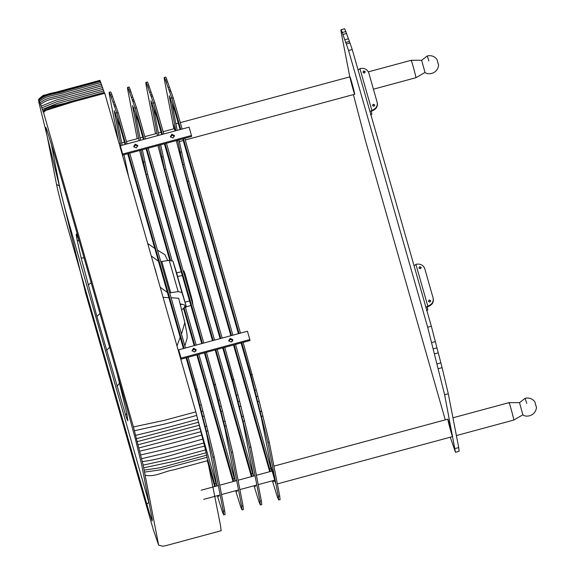 <?xml version="1.0" encoding="UTF-8"?>
<svg xmlns="http://www.w3.org/2000/svg" width="575" height="575" viewBox="0 0 575 575"><rect width="100%" height="100%" fill="white"/><g stroke="black" fill="none" stroke-linecap="round" stroke-linejoin="round"><path stroke-width="0.86" d="M154.855 268.252L156.824 275.145M160.303 287.32L167.39 292.438M151.376 256.076L158.463 261.201M169.704 292.869L178.157 291.604L181.894 292.416L186.257 306.374L177.531 276.539C176.281 272.097 176.245 271.731 177.416 275.447M186.257 306.374L184.374 306.885C185.768 305.548 184.791 304.664 181.448 304.218L180.191 303.78M181.894 292.416L172.96 261.172L176.611 272.859M160.777 261.632L169.222 260.367L172.96 261.172M181.499 334.118L184.827 322.546L178.667 298.26L171.098 297.742M168.899 297.706L163.178 297.376M181.448 304.218L180.557 305.145M193.006 305.275L192.33 300.574L185.294 274.634L183.892 270.861L183.238 271.113M185.294 274.634L184.331 274.929M182.304 275.511L177.531 276.539M99.985 313.576L96.895 316.423L81.14 257.938L77.201 240.443C76.281 235.894 76.044 233.795 76.482 234.154L79.35 241.378M91.217 282.893L88.169 284.841M84.108 258.024L81.14 257.938M79.235 241.04L77.201 240.443M117.063 373.312L126.795 413.382L127.858 420.763M127.887 420.454C127.894 421.576 127.161 419.879 125.695 415.366L96.895 316.423M126.78 413.31L125.695 415.366M119.586 383.087L116.933 386.429M45.899 129.548L45.777 127.348L47.128 130.611L55.071 156.443L126.162 405.145L135.226 438.416L141.558 464.169L152.238 519.34L152.109 520.972L149.327 512.792L67.591 227.19C62.56 209.501 58.873 195.27 56.544 184.51L45.899 129.548L46.805 129.691M149.234 503.829L69.014 223.222C64.601 207.539 61.403 195.112 59.419 185.926L56.544 184.51M59.419 185.926L51.153 143.247M148.846 502.478L146.754 504.117M143.175 465.125L158.628 545.129L153.23 529.374L143.685 496.175L85.502 292.639L38.899 102.479L38.611 99.346L43.563 112.528L133.429 426.938L143.175 465.125L174.304 458.318L205.527 449.887L220.491 525.385L221.181 530.718L166.491 545.488L162.703 546.25L158.628 545.129M43.456 112.448L44.562 110.802L49.723 108.107L104.743 93.258M38.525 99.497L38.611 99.346C45.497 92.295 56.745 93.243 65.5 89.628L99.885 80.342L104.65 93.581M99.791 80.507L44.85 95.198C44.39 94.408 42.291 95.795 38.561 99.374M43.563 112.528C50.32 105.017 61.662 106.317 70.394 102.587L104.772 93.308L195.816 411.865L205.527 449.887M207.223 457.218L160.389 469.861L144.778 472.061M207.942 460.597L173.557 469.883C164.184 471.292 154.898 477.379 145.461 475.259M103.694 90.922L56.86 103.565L42.277 109.538M104.197 92.431L69.812 101.718C61.007 105.211 49.917 104.636 42.83 111.205M104.736 93.258L74.34 101.466L44.562 110.802M195.816 411.865L164.594 420.289L133.429 426.938M196.657 415.452L165.442 423.883L134.327 430.761M197.62 419.24C176.654 425.22 155.947 430.596 135.499 435.376M198.418 422.28L136.376 438.718M179.012 139.869L184.28 164.263L188.844 181.111L187.472 181.477L182.907 164.637L177.639 140.235M171.882 103.047L177.179 130.381M175.799 130.748L169.237 95.809L174.778 110.982L180.097 129.591M169.258 95.802L169.532 96.205M176.266 140.609L188.959 189.168L230.855 335.728M164.766 78.114L164.292 77.46L165.672 77.086L166.139 77.747L169.409 87.112L168.037 87.486L164.766 78.114C164.012 76.568 164.019 77.797 164.788 81.801L173.887 128.793M169.409 87.112L170.933 91.288L169.553 91.662L168.037 87.486M170.933 91.288L173.212 97.836L171.832 98.203L169.553 91.662M271.767 471.141L235.542 344.447M232.889 335.182L188.844 181.111M270.387 471.514L234.162 344.82M231.517 335.548L187.472 181.477M272.349 480.822L277.56 497.512L278.731 499.998L278.314 496.29L267.893 442.47L250.944 374.943L241.744 342.772M239.099 333.5L183.403 138.683M180.751 129.411L171.832 98.203M231.919 339.444L232.458 341.349M233.507 345L269.725 471.694M182.742 138.855L238.438 333.68M241.09 342.952L250.98 377.545L261.546 418.708L271.903 471.105M273.7 480.456L273.779 481.649L273.247 480.585M243.124 342.398L256.306 389.943L254.933 390.31M256.306 389.943L259.203 401.213L257.823 401.58M259.203 401.213L269.265 442.096L279.687 495.916L280.111 499.625L278.731 499.998M252.317 374.577L250.944 374.943M173.212 97.836L182.131 129.037M184.776 138.309L240.472 333.133M160.677 144.814L165.945 169.215L170.509 186.056L169.129 186.429L164.565 169.589L159.304 145.188M153.547 107.999L158.837 135.326M157.464 135.7L150.902 100.762L156.436 115.934L161.755 134.543M150.916 100.754L151.196 101.157M157.931 145.561L170.617 194.12L212.52 340.68M146.424 83.066L145.957 82.405L147.329 82.038L147.804 82.692L151.074 92.065L149.694 92.431L146.424 83.066C145.669 81.521 145.676 82.743 146.445 86.753L155.545 133.745M151.074 92.065L152.591 96.241L151.218 96.614L149.694 92.431M152.591 96.241L154.869 102.781L153.496 103.155L151.218 96.614M253.424 476.093L217.199 349.399M214.554 340.127L170.509 186.056M252.051 476.459L215.826 349.772M213.174 340.501L169.129 186.429M254.006 485.774L259.224 502.457L260.396 504.951L259.979 501.235L249.55 447.422L232.609 379.895L223.409 347.724M220.757 338.452L165.068 143.635M162.416 134.363L153.496 103.155M215.165 349.945L251.383 476.639M164.407 143.808L220.103 338.632M222.748 347.904L232.638 382.497L243.211 423.66L253.561 476.057M255.365 485.408L255.444 486.601L254.912 485.53M224.782 347.35L237.971 394.896L236.591 395.262M237.971 394.896L240.86 406.166L239.487 406.532M240.86 406.166L250.93 447.048L261.352 500.868L261.769 504.577L260.396 504.951M233.982 379.529L232.609 379.895M154.869 102.781L163.789 133.989M166.441 143.261L222.137 338.086M142.341 149.766L147.603 174.167L152.167 191.008L150.794 191.382L146.23 174.541L140.961 150.14M135.211 112.952L140.501 140.278M139.128 140.652L132.566 105.707L138.101 120.879L143.419 139.495M132.581 105.707L132.861 106.109M139.596 150.506L152.282 199.065L169.783 260.295M128.088 88.018L127.621 87.357L128.994 86.99L129.461 87.644L132.732 97.017L131.359 97.383L128.088 88.018C127.334 86.466 127.341 87.695 128.11 91.705L137.209 138.69M132.732 97.017L134.255 101.193L132.882 101.567L131.359 97.383M134.255 101.193L136.534 107.733L135.154 108.107L132.882 101.567M235.089 481.045L198.864 354.351M196.212 345.079L185.337 307.028M172.018 260.446L152.167 191.008M233.716 481.412L197.491 354.725M194.839 345.453L184.057 307.754M170.48 260.259L150.794 191.382M235.671 490.727L240.882 507.409L242.061 509.903L241.637 506.187L231.215 452.374L216.976 395.169L205.074 352.676M202.422 343.404L146.726 148.58M144.081 139.315L135.154 108.107M183.468 308.171L194.178 345.632M195.241 349.348L195.787 351.246M196.83 354.897L233.048 481.591M146.072 148.76L201.76 343.584M204.412 352.849L214.303 387.442L224.875 428.612L235.225 481.002M237.029 490.36L237.101 491.553L236.569 490.482M206.447 352.303L219.628 399.841L218.256 400.214M219.628 399.841L222.525 411.111L221.152 411.484M222.525 411.111L232.588 452L243.017 505.82L243.433 509.529L242.061 509.903M215.647 384.474L214.267 384.848M136.534 107.733L145.453 138.942M148.106 148.213L203.794 343.031M425.888 307.424L427.778 306.001L428.648 305.771L428.756 306.346C432.378 304.664 433.866 302.026 433.219 298.425L424.767 268.697C423.293 265.111 420.462 263.63 416.271 264.248L413.978 265.772M428.648 305.771C432.271 304.089 433.758 301.451 433.104 297.85M428.756 306.346L427.261 307.057L427.836 310.033L426.463 310.407M418.895 268.022L419.75 266.671L421.209 267.49L420.339 268.755L418.895 268.022M428.425 301.343L429.273 299.992L430.718 300.725L429.87 302.076L428.425 301.343M430.754 300.955L429.331 300.279L428.44 301.401M418.916 268.079L419.8 266.958L421.231 267.634M377.308 102.875L368.805 72.932C367.332 69.352 364.5 67.864 360.309 68.483L358.017 70.013M377.257 102.666C377.904 106.267 376.417 108.905 372.794 110.587L372.686 110.012C376.309 108.33 377.789 105.692 377.143 102.091M369.926 111.665L372.686 110.012M372.794 110.587L371.299 111.291L371.874 114.274L370.501 114.641M362.933 72.263L363.788 70.912L365.247 71.724L364.377 72.996L362.933 72.263M372.463 105.584L373.312 104.233L374.756 104.966L373.908 106.317L372.463 105.584M374.792 105.196L373.369 104.521L372.478 105.642M362.954 72.321L363.838 71.199L365.269 71.875M172.938 138.029L170.337 136.713L171.86 134.277L174.462 135.599L172.938 138.029M174.527 136.239L172.047 135.24L170.459 137.03M136.261 147.933L133.659 146.611L135.19 144.181L137.784 145.497L136.261 147.933M137.849 146.143L135.377 145.144L133.788 146.927M122.705 154.057L191.468 135.492L191.655 136.455L122.892 155.02L120.319 145.727L122.892 155.02M191.468 135.492L189.089 127.161L120.319 145.727M231.279 342.118L228.678 340.803L230.208 338.373L232.803 339.688L231.279 342.118M232.868 340.335L230.395 339.329L228.807 341.119M194.602 352.022L192.007 350.707L193.531 348.27L196.132 349.593L194.602 352.022M196.19 350.232L193.717 349.233L192.129 351.023M178.667 349.823L247.43 331.25L249.816 339.581L181.046 358.146L178.667 349.823L181.046 358.146M249.816 339.581L249.996 340.544L181.233 359.109M123.999 154.718L128.426 175.813M116.869 117.897L122.166 145.231M122.878 156.407L122.029 152.016M120.786 145.604L114.224 110.659L119.765 125.832L125.084 144.44M114.245 110.659L114.518 111.061M109.753 92.97L109.279 92.309L110.659 91.935L111.126 92.597L114.396 101.962L113.023 102.336L109.753 92.97C108.998 91.418 109.006 92.647 109.775 96.65L118.119 139.747M114.396 101.962L115.92 106.145L114.54 106.519L113.023 102.336M115.92 106.145L118.191 112.686L116.818 113.059L114.54 106.519M217.336 495.679L222.547 512.361L223.718 514.855L223.301 511.139L212.879 457.319L195.931 389.8L186.731 357.628M184.086 348.357L128.39 153.532M125.738 144.268L116.818 113.059M207.338 460.762L214.712 486.543M127.729 153.712L183.425 348.536M186.077 357.801L195.967 392.394L206.533 433.557L216.89 485.954M218.687 495.312L218.766 496.505L218.234 495.434M215.373 486.364L207.783 459.849M197.261 417.838L216.753 485.99M188.111 357.255L201.293 404.793L199.92 405.167M201.293 404.793L204.19 416.063L202.81 416.437M204.19 416.063L214.252 456.952L224.674 510.765L225.098 514.481L223.718 514.855M197.304 389.426L195.931 389.8M118.191 112.686L127.118 143.894M129.763 153.166L185.459 347.983M353.388 94.595L365.686 141.45L445.28 419.865M341.493 30.396L341.025 29.742L344.691 28.75L348.436 38.777L344.763 39.768L341.493 30.396C340.738 28.851 340.745 30.08 341.514 34.083L349.801 76.863M348.436 38.777L349.952 42.953L346.287 43.944L344.763 39.768M349.952 42.953L352.231 49.5L348.565 50.485L346.287 43.944M352.231 49.5L431.343 326.241L442.103 367.648L448.292 393.76L458.713 447.58L459.13 451.289L455.465 452.281L444.619 394.752L427.678 327.232L348.565 50.485M435.332 341.607L431.66 342.599M438.222 352.877L434.556 353.869M450.283 437.216L455.465 452.281M431.343 326.241L427.678 327.232M350.067 77.618C350.851 81.894 355.623 98.591 354.588 93.445C353.805 89.175 349.025 72.479 350.067 77.618M174.117 128.728L173.24 124.538L175.253 130.899M177.661 140.228L177.948 141.968L177.323 140.322M163.135 131.697L174.354 128.663L175.109 130.935M411.29 61.087C410.255 55.948 415.028 72.644 415.818 76.913L415.912 77.718L373.455 89.183M428.893 61.022L427.247 55.955L421.719 60.274L411.204 60.289L368.374 71.853M421.784 60.828L425.011 72.436L415.912 77.718M438.574 65.054L437.079 59.843L438.603 65.298C437.359 74.031 427.944 75.21 425.004 72.436M447.932 419.973C448.723 424.249 453.495 440.946 452.46 435.8C451.67 431.523 446.897 414.827 447.932 419.973M271.982 471.083L271.113 466.886M271.199 467.691C270.164 462.544 274.936 479.241 275.727 483.518L274.462 480.254M272.27 471.435L274.699 480.19L258.211 484.639M509.162 403.442C508.128 398.295 512.9 414.992 513.683 419.268L513.777 420.066L456.212 435.613M452.942 417.795L509.069 402.637L519.584 402.629L525.119 398.31L526.765 403.37M519.656 403.183L522.869 414.791C525.809 417.565 535.224 416.386 536.475 407.653L534.951 402.198L536.439 407.402M167.354 292.409L158.42 261.172M178.157 291.604L169.222 260.367M170.725 292.768L161.791 261.524M180.183 337.187L177.035 345.855M192.33 300.574L191.683 300.646M189.577 300.955L184.978 302.206M109.617 347.243L106.555 350.477M206.202 452.733L174.98 461.157L143.815 467.798M206.756 455.148L159.929 467.791L144.339 470.077M100.136 80.672L65.751 89.959C56.99 93.56 45.77 92.647 38.848 99.655M100.438 81.334L66.053 90.62C57.277 94.199 46.093 93.351 39.136 100.273M100.92 82.577L66.535 91.856C57.744 95.4 46.604 94.674 39.582 101.437M101.495 84.209L67.117 93.495C58.305 96.988 47.222 96.42 40.128 102.983M102.027 85.79L67.649 95.076C58.83 98.541 47.775 98.059 40.638 104.506M102.609 87.551L55.775 100.194L41.192 106.174M103.162 89.262L56.328 101.904L41.745 107.899M199.209 425.256L137.159 441.665M200.035 428.368L137.986 444.791M200.919 431.717L138.827 447.968M201.789 435.038C180.816 441.011 160.109 446.387 139.667 451.174M202.824 439.048C181.887 445.136 161.158 450.433 140.645 454.947M203.83 443.009L172.608 451.433L141.587 458.67M204.614 446.128C183.892 450.872 162.797 459.152 142.32 461.603M184.28 164.263L182.907 164.637M181.341 151.893L179.968 152.26M170.926 98.088L169.546 98.462M166.987 79.839L165.607 80.205M167.67 81.772L166.29 82.139M170.286 89.808L168.906 90.174M270.998 468.481L269.625 468.855M257.88 396.225L256.507 396.592M261.848 411.211L260.468 411.585M263.077 415.984L261.704 416.357M269.265 442.096L267.893 442.47M279.687 495.916L278.314 496.29M165.945 169.215L164.565 169.589M163.005 156.846L161.632 157.212M152.583 103.04L151.211 103.414M148.645 84.791L147.272 85.157M149.327 86.724L147.955 87.091M151.944 94.753L150.571 95.127M252.662 473.433L251.282 473.807M239.545 401.177L238.165 401.544M243.505 416.163L242.132 416.53M244.742 420.936L243.362 421.302M250.93 447.048L249.55 447.422M261.352 500.868L259.979 501.235M147.603 174.167L146.23 174.541M144.67 161.791L143.29 162.164M134.248 107.992L132.875 108.366M130.309 89.736L128.937 90.11M130.992 91.669L129.619 92.043M133.608 99.705L132.236 100.079M234.32 478.386L232.947 478.759M221.202 406.122L219.83 406.496M225.17 421.116L223.797 421.482M226.399 425.888L225.026 426.255M232.588 452L231.215 452.374M243.017 505.82L241.637 506.187M427.778 306.001L415.876 264.349M371.817 110.242L359.914 68.59M126.327 166.743L125.868 166.872M115.913 112.944L114.533 113.311M111.974 94.688L110.594 95.062M112.657 96.622L111.277 96.995M115.273 104.657L113.893 105.031M215.984 483.338L214.604 483.712M202.867 411.075L201.494 411.448M206.835 426.061L205.455 426.434M208.064 430.833L206.691 431.207M214.252 456.952L212.879 457.319M224.674 510.765L223.301 511.139M346.006 31.503L342.341 32.495M346.689 33.436L343.023 34.428M349.305 41.472L345.64 42.457M436.907 347.889L433.234 348.881M440.867 362.875L437.201 363.867M442.103 367.648L438.43 368.64M448.292 393.76L444.619 394.752M458.713 447.58L455.048 448.572M184.827 322.546L187.026 334.183L187.155 338.15L184.855 345.877M181.118 358.714L180.931 359.461M190.871 305.476L184.575 307.438L181.793 309.824M176.575 272.866L181.24 271.795M147.804 243.592L154.819 248.458M157.471 250.082L164.917 254.718L167.763 260.597M354.682 94.25L185.258 139.991M183.224 140.537L179.35 141.587M349.974 76.82L180.298 122.633M178.264 123.179L175.907 123.819M161.101 132.243L158.384 132.976M157.011 133.35L144.799 136.642M142.765 137.195L140.048 137.928M138.668 138.302L126.457 141.594M124.423 142.147L121.706 142.88M120.333 143.247L119.205 143.556M364.744 72.831L363.982 73.039M427.247 55.955C431.293 55.085 434.563 56.3 437.065 59.592M452.547 436.598L277.358 483.898M447.839 419.168L273.923 466.131M256.831 485.012L239.868 489.591M238.496 489.965L221.533 494.543M220.16 494.917L203.643 499.373M272.227 471.018L256.4 475.288M255.02 475.662L238.057 480.24M236.684 480.614L219.722 485.192M218.349 485.566L201.164 490.202M522.876 414.791L513.777 420.066M525.119 398.31C529.158 397.44 532.428 398.647 534.93 401.947"/></g></svg>
